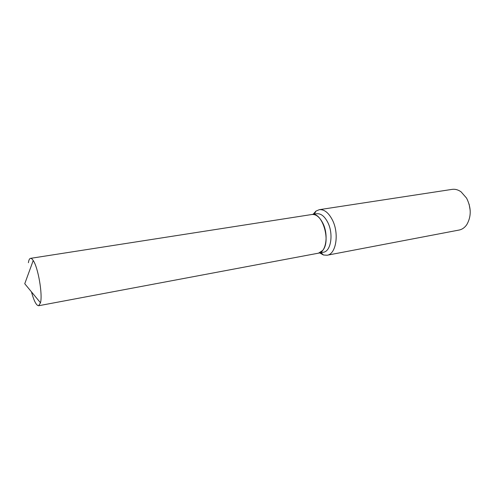 <?xml version="1.0" encoding="UTF-8"?>
<svg xmlns="http://www.w3.org/2000/svg" width="495" height="495" viewBox="0 0 495 495"><rect width="100%" height="100%" fill="white"/><g stroke="black" fill="none" stroke-linecap="round" stroke-linejoin="round"><path stroke-width="0.74" d="M28.401 262.727L28.592 261.626C29.013 259.603 29.657 258.514 30.517 258.353C31.315 258.242 32.218 258.965 33.221 260.531C38.134 267.492 42.787 294.581 40.485 302.785L38.66 305.737C36.352 305.588 33.951 300.96 31.451 291.852M30.517 258.353L311.856 214.508C322.264 211.712 331.223 241.102 322.653 250.464L318.502 253.168L38.66 305.737M311.881 214.508L311.906 214.502C316.033 214.118 319.696 217.051 322.907 223.294C328.779 234.822 326.057 252.376 318.551 253.155L318.526 253.162M469.118 204.157L470.2 210.437M313.088 214.323L315.94 211.118L319.294 209.682L452.127 189.375C455.171 188.942 458.16 189.764 461.093 191.856L466.568 198.118C471.37 207.727 471.426 216.587 466.742 224.711C464.675 227.663 462.132 229.439 459.113 230.045L327.115 255.234L323.476 255.005L319.721 252.939M319.294 209.682C324.213 209.224 328.581 212.658 332.399 219.978C339.421 233.56 336.086 254.288 327.115 255.234M311.906 214.502L316.769 213.747C320.921 213.357 324.609 216.272 327.82 222.484C333.71 233.962 330.938 251.46 323.384 252.246L318.551 253.155M33.221 260.531L24.75 283.734L40.485 302.785M321.045 252.685L323.476 255.005M314.418 214.112L315.94 211.118"/></g></svg>
